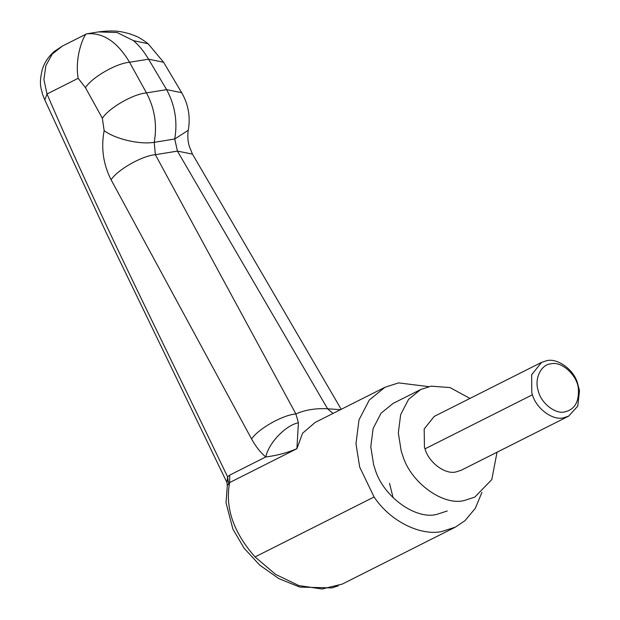 <?xml version="1.0" encoding="UTF-8"?>
<svg xmlns="http://www.w3.org/2000/svg" width="620" height="620" viewBox="0 0 620 620"><rect width="100%" height="100%" fill="white"/><g stroke="black" fill="none" stroke-linecap="round" stroke-linejoin="round"><path stroke-width="0.93" d="M579.522 390.755L577.747 406.108L568.672 416.136L563.433 417.826C552.854 420.732 536.246 408.665 532.409 394.769L531.789 392.786L531.635 374.774L541.586 362.351L546.825 360.662C556.9 357.98 572.771 368.683 577.251 382.106L579.522 390.755M564.859 411.866C574.601 409.525 579.103 401.946 578.375 389.128C577.832 375.929 561.821 360.77 550.909 363.847C541.004 364.351 534.068 379.107 538.276 390.833C540.756 402.899 555.427 414.548 564.859 411.866M568.672 416.136L461.257 470.231L456.018 471.921C445.439 474.827 428.831 462.76 424.995 448.864L424.444 447.129L424.181 428.993L434.171 416.446L541.586 362.351M497.039 452.205L491.792 479.586L474.796 497.116L464.326 500.503C443.478 506.176 410.704 482.895 402.628 455.375L401.179 450.918L398.327 432.907L400.652 414.648L408.572 399.357L420.631 389.554L431.101 386.167L449.981 387.562L469.952 398.42M389.515 483.305L393.134 497.79M447.253 510.989L436.782 514.375C415.943 520.048 383.16 496.767 375.085 469.247L373.643 464.783L370.783 446.78L373.116 428.521L381.029 413.23L393.088 403.418L420.631 389.554M384.958 387.291L315.138 422.445L302.56 433.248L296.91 448.694C287.13 452.848 276.745 455.599 265.755 456.963C268.716 442.967 285.417 425.467 298.406 422.747L296.91 448.694L229.64 482.569C224.913 507.532 233.376 532.324 255.037 556.938L275.613 574.391L298.856 585.575L322.067 589L342.271 584.087L455.382 527.124L441.765 531.526C421.577 535.943 391.15 522.482 374.077 496.992L359.678 467.061L355.973 443.649L358.996 419.911L369.288 400.032L384.958 387.283L398.582 382.889L428.707 386.64M481.949 492.365L475.246 508.385L464.907 520.746L455.382 527.124M340.496 409.68L327.592 408.782L177.436 151.109L174.739 138.996C177.715 121.644 175.003 105.191 166.609 89.629L148.536 59.179C144.135 51.661 139.105 45.477 133.455 40.641L117.095 32.511L98.487 31.915C115.289 29.822 121.295 31.55 129.991 33.914C134.757 35.774 137.803 35.937 148.126 43.757L133.455 40.641M332.994 413.455L327.592 408.782C315.704 408.154 305.141 409.874 295.887 413.943L298.406 422.747M192.471 154.117L177.436 151.109L155.372 154.706L295.887 413.943C282.689 414.974 258.416 428.699 251.588 438.983L111.081 179.746C117.908 169.454 142.181 155.736 155.372 154.706L154.217 142.337L174.739 138.996L188.263 130.293C187.279 136.299 188.24 142.089 188.395 142.476L189.17 145.948L192.471 154.117L341.202 409.324M148.126 43.757L163.602 62.248L181.675 92.698L166.609 89.629L146.475 92.907C154.721 108.492 157.309 124.969 154.217 142.337C139.539 144.747 115.367 139.105 104.144 130.642L102.354 118.257C109.097 107.818 133.269 93.93 146.475 92.907L129.549 62.271C117.327 41.78 103.036 32.302 86.676 33.844L62.318 46.105L52.251 54.064L45.864 65.642L43.911 79.561L47.011 94C103.594 225.641 166.896 349.796 227.594 476.85L229.749 475.098L229.64 482.569L227.308 485.631L226.982 482.593L227.594 476.85L228.61 483.352M102.354 118.257L85.428 87.621L78.174 78.306C74.253 55.754 84.723 33.248 86.676 33.844L98.487 31.915M226.982 482.593L106.276 232.872L44.803 99.944L47.011 94L78.174 78.306M44.803 99.944L42.594 94.442C40.959 87.459 38.858 84.095 42.214 69.859C44.105 63.085 48.135 56.939 54.289 51.421L62.318 46.105M532.409 394.769L424.995 448.864M255.037 556.938L374.077 496.992M163.602 62.248L148.536 59.179L129.549 62.271C116.343 63.294 92.171 77.182 85.428 87.621M111.081 179.746C103.222 164.199 100.913 147.831 104.144 130.642M229.749 475.098L265.755 456.963C260.385 452.422 255.657 446.431 251.588 438.983M181.675 92.698C188.41 104.377 190.603 116.909 188.263 130.293M338.334 585.822L331.839 587.915L299.847 587.101L278.907 578.669L259.749 565.146L244.156 548.282L232.903 529.131L226.029 502.781L227.315 485.6"/></g></svg>
